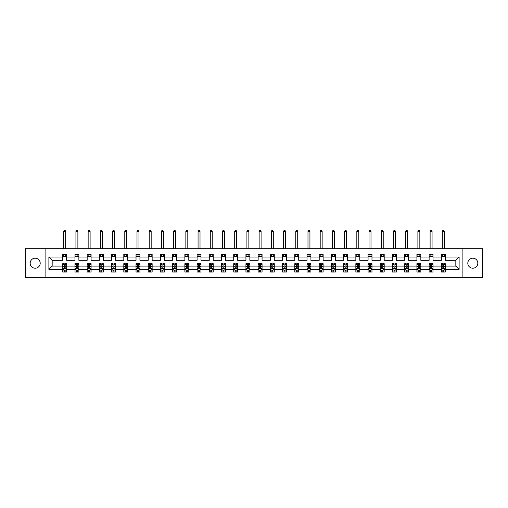 <?xml version="1.0" encoding="UTF-8"?>
<svg xmlns="http://www.w3.org/2000/svg" width="508" height="508" viewBox="0 0 508 508"><rect width="100%" height="100%" fill="white"/><g stroke="black" fill="none" stroke-linecap="round" stroke-linejoin="round"><path stroke-width="0.76" d="M472.815 258.191A5.01 5.01 0 0 0 467.805 263.201A5.01 5.01 0 0 0 472.815 268.211A5.01 5.01 0 0 0 477.825 263.201A5.01 5.01 0 0 0 472.815 258.191M35.185 258.191A5.01 5.01 0 0 0 30.175 263.201A5.01 5.01 0 0 0 35.185 268.211A5.01 5.01 0 0 0 40.195 263.201A5.01 5.01 0 0 0 35.185 258.191M462.128 248.717L25.4 248.717L25.4 277.679L482.6 277.679L482.6 248.717L462.128 248.717L462.128 277.679M445.256 269.386L445.256 266.097L455.828 266.097L459.111 269.386L445.256 269.386L445.256 272.009L443.77 272.009L443.77 270.008M45.872 277.679L45.872 248.717M441.344 269.386L433.045 269.386L433.045 266.097L441.344 266.097L441.344 272.009L445.256 272.009L445.256 269.913L444.519 269.913M433.045 269.386L433.045 272.009L431.559 272.009L431.559 270.008M429.127 269.386L420.834 269.386L420.834 266.097L429.127 266.097L429.127 272.009L433.045 272.009L433.045 269.913L432.308 269.913M420.834 269.386L420.834 272.009L419.341 272.009L419.341 270.008M416.916 269.386L408.616 269.386L408.616 266.097L416.916 266.097L416.916 272.009L420.834 272.009L420.834 269.913L420.097 269.913M408.616 269.386L408.616 272.009L407.13 272.009L407.13 270.008M404.705 269.386L396.405 269.386L396.405 266.097L404.705 266.097L404.705 272.009L408.616 272.009L408.616 269.913L407.88 269.913M396.405 269.386L396.405 272.009L394.919 272.009L394.919 270.008M392.494 269.386L384.194 269.386L384.194 266.097L392.494 266.097L392.494 272.009L396.405 272.009L396.405 269.913L395.668 269.913M384.194 269.386L384.194 272.009L382.702 272.009L382.702 270.008M380.276 269.386L371.977 269.386L371.977 266.097L380.276 266.097L380.276 272.009L384.194 272.009L384.194 269.913L383.457 269.913M371.977 269.386L371.977 272.009L370.491 272.009L370.491 270.008M368.065 269.386L359.766 269.386L359.766 266.097L368.065 266.097L368.065 272.009L371.977 272.009L371.977 269.913L371.246 269.913M359.766 269.386L359.766 272.009L358.28 272.009L358.28 270.008M355.854 269.386L347.555 269.386L347.555 266.097L355.854 266.097L355.854 272.009L359.766 272.009L359.766 269.913L359.029 269.913M347.555 269.386L347.555 272.009L346.069 272.009L346.069 270.008M343.637 269.386L335.344 269.386L335.344 266.097L343.637 266.097L343.637 272.009L347.555 272.009L347.555 269.913L346.818 269.913M335.344 269.386L335.344 272.009L333.851 272.009L333.851 270.008M331.426 269.386L323.126 269.386L323.126 266.097L331.426 266.097L331.426 272.009L335.344 272.009L335.344 269.913L334.607 269.913M323.126 269.386L323.126 272.009L321.64 272.009L321.64 270.008M319.214 269.386L310.915 269.386L310.915 266.097L319.214 266.097L319.214 272.009L323.126 272.009L323.126 269.913L322.389 269.913M310.915 269.386L310.915 272.009L309.429 272.009L309.429 270.008M307.003 269.386L298.704 269.386L298.704 266.097L307.003 266.097L307.003 272.009L310.915 272.009L310.915 269.913L310.178 269.913M298.704 269.386L298.704 272.009L297.212 272.009L297.212 270.008M294.786 269.386L286.487 269.386L286.487 266.097L294.786 266.097L294.786 272.009L298.704 272.009L298.704 269.913L297.967 269.913M286.487 269.386L286.487 272.009L285.001 272.009L285.001 270.008M282.575 269.386L274.276 269.386L274.276 266.097L282.575 266.097L282.575 272.009L286.487 272.009L286.487 269.913L285.756 269.913M274.276 269.386L274.276 272.009L272.79 272.009L272.79 270.008M270.364 269.386L262.065 269.386L262.065 266.097L270.364 266.097L270.364 272.009L274.276 272.009L274.276 269.913L273.539 269.913M262.065 269.386L262.065 272.009L260.579 272.009L260.579 270.008M258.147 269.386L249.853 269.386L249.853 266.097L258.147 266.097L258.147 272.009L262.065 272.009L262.065 269.913L261.328 269.913M249.853 269.386L249.853 272.009L248.361 272.009L248.361 270.008M245.936 269.386L237.636 269.386L237.636 266.097L245.936 266.097L245.936 272.009L249.853 272.009L249.853 269.913L249.117 269.913M237.636 269.386L237.636 272.009L236.15 272.009L236.15 270.008M233.724 269.386L225.425 269.386L225.425 266.097L233.724 266.097L233.724 272.009L237.636 272.009L237.636 269.913L236.899 269.913M225.425 269.386L225.425 272.009L223.939 272.009L223.939 270.008M221.513 269.386L213.214 269.386L213.214 266.097L221.513 266.097L221.513 272.009L225.425 272.009L225.425 269.913L224.688 269.913M213.214 269.386L213.214 272.009L211.722 272.009L211.722 270.008M209.296 269.386L200.997 269.386L200.997 266.097L209.296 266.097L209.296 272.009L213.214 272.009L213.214 269.913L212.477 269.913M200.997 269.386L200.997 272.009L199.511 272.009L199.511 270.008M197.085 269.386L188.786 269.386L188.786 266.097L197.085 266.097L197.085 272.009L200.997 272.009L200.997 269.913L200.266 269.913M188.786 269.386L188.786 272.009L187.3 272.009L187.3 270.008M184.874 269.386L176.574 269.386L176.574 266.097L184.874 266.097L184.874 272.009L188.786 272.009L188.786 269.913L188.049 269.913M176.574 269.386L176.574 272.009L175.089 272.009L175.089 270.008M172.656 269.386L164.363 269.386L164.363 266.097L172.656 266.097L172.656 272.009L176.574 272.009L176.574 269.913L175.838 269.913M164.363 269.386L164.363 272.009L162.871 272.009L162.871 270.008M160.445 269.386L152.146 269.386L152.146 266.097L160.445 266.097L160.445 272.009L164.363 272.009L164.363 269.913L163.627 269.913M152.146 269.386L152.146 272.009L150.66 272.009L150.66 270.008M148.234 269.386L139.935 269.386L139.935 266.097L148.234 266.097L148.234 272.009L152.146 272.009L152.146 269.913L151.409 269.913M139.935 269.386L139.935 272.009L138.449 272.009L138.449 270.008M136.023 269.386L127.724 269.386L127.724 266.097L136.023 266.097L136.023 272.009L139.935 272.009L139.935 269.913L139.198 269.913M127.724 269.386L127.724 272.009L126.232 272.009L126.232 270.008M123.806 269.386L115.507 269.386L115.507 266.097L123.806 266.097L123.806 272.009L127.724 272.009L127.724 269.913L126.987 269.913M115.507 269.386L115.507 272.009L114.021 272.009L114.021 270.008M111.595 269.386L103.295 269.386L103.295 266.097L111.595 266.097L111.595 272.009L115.507 272.009L115.507 269.913L114.776 269.913M103.295 269.386L103.295 272.009L101.81 272.009L101.81 270.008M99.384 269.386L91.084 269.386L91.084 266.097L99.384 266.097L99.384 272.009L103.295 272.009L103.295 269.913L102.559 269.913M91.084 269.386L91.084 272.009L89.599 272.009L89.599 270.008M87.166 269.386L78.873 269.386L78.873 266.097L87.166 266.097L87.166 272.009L91.084 272.009L91.084 269.913L90.348 269.913M78.873 269.386L78.873 272.009L77.381 272.009L77.381 270.008M74.955 269.386L66.656 269.386L66.656 266.097L74.955 266.097L74.955 272.009L78.873 272.009L78.873 269.913L78.137 269.913M66.656 269.386L66.656 272.009L65.17 272.009L65.17 270.008M62.744 269.386L48.889 269.386L48.889 257.016L62.744 257.016L62.744 260.299L52.172 260.299L52.172 266.097L62.744 266.097L62.744 272.009L66.656 272.009L66.656 269.913L65.919 269.913M66.656 257.016L74.955 257.016L74.955 260.299L66.656 260.299L66.656 254.394L62.744 254.394L62.744 257.016M78.873 257.016L87.166 257.016L87.166 260.299L78.873 260.299L78.873 254.394L74.955 254.394L74.955 257.016M91.084 257.016L99.384 257.016L99.384 260.299L91.084 260.299L91.084 254.394L87.166 254.394L87.166 257.016M103.295 257.016L111.595 257.016L111.595 260.299L103.295 260.299L103.295 254.394L99.384 254.394L99.384 257.016M115.507 257.016L123.806 257.016L123.806 260.299L115.507 260.299L115.507 254.394L111.595 254.394L111.595 257.016M127.724 257.016L136.023 257.016L136.023 260.299L127.724 260.299L127.724 254.394L123.806 254.394L123.806 257.016M139.935 257.016L148.234 257.016L148.234 260.299L139.935 260.299L139.935 254.394L136.023 254.394L136.023 257.016M152.146 257.016L160.445 257.016L160.445 260.299L152.146 260.299L152.146 254.394L148.234 254.394L148.234 257.016M164.363 257.016L172.656 257.016L172.656 260.299L164.363 260.299L164.363 254.394L160.445 254.394L160.445 257.016M176.574 257.016L184.874 257.016L184.874 260.299L176.574 260.299L176.574 254.394L172.656 254.394L172.656 257.016M188.786 257.016L197.085 257.016L197.085 260.299L188.786 260.299L188.786 254.394L184.874 254.394L184.874 257.016M200.997 257.016L209.296 257.016L209.296 260.299L200.997 260.299L200.997 254.394L197.085 254.394L197.085 257.016M213.214 257.016L221.513 257.016L221.513 260.299L213.214 260.299L213.214 254.394L209.296 254.394L209.296 257.016M225.425 257.016L233.724 257.016L233.724 260.299L225.425 260.299L225.425 254.394L221.513 254.394L221.513 257.016M237.636 257.016L245.936 257.016L245.936 260.299L237.636 260.299L237.636 254.394L233.724 254.394L233.724 257.016M249.853 257.016L258.147 257.016L258.147 260.299L249.853 260.299L249.853 254.394L245.936 254.394L245.936 257.016M262.065 257.016L270.364 257.016L270.364 260.299L262.065 260.299L262.065 254.394L258.147 254.394L258.147 257.016M274.276 257.016L282.575 257.016L282.575 260.299L274.276 260.299L274.276 254.394L270.364 254.394L270.364 257.016M286.487 257.016L294.786 257.016L294.786 260.299L286.487 260.299L286.487 254.394L282.575 254.394L282.575 257.016M298.704 257.016L307.003 257.016L307.003 260.299L298.704 260.299L298.704 254.394L294.786 254.394L294.786 257.016M310.915 257.016L319.214 257.016L319.214 260.299L310.915 260.299L310.915 254.394L307.003 254.394L307.003 257.016M323.126 257.016L331.426 257.016L331.426 260.299L323.126 260.299L323.126 254.394L319.214 254.394L319.214 257.016M335.344 257.016L343.637 257.016L343.637 260.299L335.344 260.299L335.344 254.394L331.426 254.394L331.426 257.016M347.555 257.016L355.854 257.016L355.854 260.299L347.555 260.299L347.555 254.394L343.637 254.394L343.637 257.016M359.766 257.016L368.065 257.016L368.065 260.299L359.766 260.299L359.766 254.394L355.854 254.394L355.854 257.016M371.977 257.016L380.276 257.016L380.276 260.299L371.977 260.299L371.977 254.394L368.065 254.394L368.065 257.016M384.194 257.016L392.494 257.016L392.494 260.299L384.194 260.299L384.194 254.394L380.276 254.394L380.276 257.016M396.405 257.016L404.705 257.016L404.705 260.299L396.405 260.299L396.405 254.394L392.494 254.394L392.494 257.016M408.616 257.016L416.916 257.016L416.916 260.299L408.616 260.299L408.616 254.394L404.705 254.394L404.705 257.016M420.834 257.016L429.127 257.016L429.127 260.299L420.834 260.299L420.834 254.394L416.916 254.394L416.916 257.016M433.045 257.016L441.344 257.016L441.344 260.299L433.045 260.299L433.045 254.394L429.127 254.394L429.127 257.016M455.828 266.097L455.828 260.299L445.256 260.299L445.256 254.394L441.344 254.394L441.344 257.016M445.256 257.016L459.111 257.016L459.111 269.386M48.889 257.016L52.172 260.299M441.344 256.349L445.256 256.349M429.127 256.349L433.045 256.349M416.916 256.349L420.834 256.349M404.705 256.349L408.616 256.349M392.494 256.349L396.405 256.349M380.276 256.349L384.194 256.349M368.065 256.349L371.977 256.349M355.854 256.349L359.766 256.349M343.637 256.349L347.555 256.349M331.426 256.349L335.344 256.349M319.214 256.349L323.126 256.349M307.003 256.349L310.915 256.349M294.786 256.349L298.704 256.349M282.575 256.349L286.487 256.349M270.364 256.349L274.276 256.349M258.147 256.349L262.065 256.349M245.936 256.349L249.853 256.349M233.724 256.349L237.636 256.349M221.513 256.349L225.425 256.349M209.296 256.349L213.214 256.349M197.085 256.349L200.997 256.349M184.874 256.349L188.786 256.349M172.656 256.349L176.574 256.349M160.445 256.349L164.363 256.349M148.234 256.349L152.146 256.349M136.023 256.349L139.935 256.349M123.806 256.349L127.724 256.349M111.595 256.349L115.507 256.349M99.384 256.349L103.295 256.349M87.166 256.349L91.084 256.349M74.955 256.349L78.873 256.349M62.744 256.349L66.656 256.349M64.23 270.046L65.17 270.046M76.441 270.046L77.381 270.046M88.659 270.046L89.599 270.046M100.87 270.046L101.81 270.046M113.081 270.046L114.021 270.046M125.298 270.046L126.232 270.046M137.509 270.046L138.449 270.046M149.72 270.046L150.66 270.046M161.931 270.046L162.871 270.046M174.149 270.046L175.089 270.046M186.36 270.046L187.3 270.046M198.571 270.046L199.511 270.046M210.788 270.046L211.722 270.046M222.999 270.046L223.939 270.046M235.21 270.046L236.15 270.046M247.421 270.046L248.361 270.046M259.639 270.046L260.579 270.046M271.85 270.046L272.79 270.046M284.061 270.046L285.001 270.046M296.278 270.046L297.212 270.046M308.489 270.046L309.429 270.046M320.7 270.046L321.64 270.046M332.911 270.046L333.851 270.046M345.129 270.046L346.069 270.046M357.34 270.046L358.28 270.046M369.551 270.046L370.491 270.046M381.768 270.046L382.702 270.046M393.979 270.046L394.919 270.046M406.19 270.046L407.13 270.046M418.401 270.046L419.341 270.046M430.619 270.046L431.559 270.046M442.83 270.046L443.77 270.046M52.172 266.097L48.889 269.386M459.111 257.016L455.828 260.299M64.23 270.986L65.17 270.986M66.656 264.649L66.656 263.671L65.17 263.671L65.17 264.649L66.656 264.649L66.656 266.097M62.744 266.097L62.744 263.671L64.23 263.671L64.23 267.856L65.17 267.856L65.17 264.649M63.481 269.913L62.744 269.913L62.744 272.009L64.23 272.009L64.23 270.008M62.744 268.446L63.525 270.008L65.875 270.008L66.656 268.446M65.678 256.349L65.678 254.394M65.678 248.717L65.678 231.337L63.722 231.337L63.722 248.717M63.722 256.349L63.722 254.394M63.722 231.337L64.306 230.321L65.094 230.321L65.678 231.337M76.441 270.986L77.381 270.986M78.873 264.649L78.873 263.671L77.381 263.671L77.381 264.649L78.873 264.649L78.873 266.097M74.955 266.097L74.955 263.671L76.441 263.671L76.441 267.856L77.381 267.856L77.381 264.649M75.692 269.913L74.955 269.913L74.955 272.009L76.441 272.009L76.441 270.008M74.955 268.446L75.736 270.008L78.086 270.008L78.873 268.446M77.889 256.349L77.889 254.394M77.889 248.717L77.889 231.337L75.933 231.337L75.933 248.717M75.933 256.349L75.933 254.394M75.933 231.337L76.524 230.321L77.305 230.321L77.889 231.337M88.659 270.986L89.599 270.986M91.084 264.649L91.084 263.671L89.599 263.671L89.599 264.649L91.084 264.649L91.084 266.097M87.166 266.097L87.166 263.671L88.659 263.671L88.659 267.856L89.599 267.856L89.599 264.649M87.903 269.913L87.166 269.913L87.166 272.009L88.659 272.009L88.659 270.008M87.166 268.446L87.954 270.008L90.303 270.008L91.084 268.446M90.107 256.349L90.107 254.394M90.107 248.717L90.107 231.337L88.151 231.337L88.151 248.717M88.151 256.349L88.151 254.394M88.151 231.337L88.735 230.321L89.516 230.321L90.107 231.337M100.87 270.986L101.81 270.986M103.295 264.649L103.295 263.671L101.81 263.671L101.81 264.649L103.295 264.649L103.295 266.097M99.384 266.097L99.384 263.671L100.87 263.671L100.87 267.856L101.81 267.856L101.81 264.649M100.12 269.913L99.384 269.913L99.384 272.009L100.87 272.009L100.87 270.008M99.384 268.446L100.165 270.008L102.514 270.008L103.295 268.446M102.318 256.349L102.318 254.394M102.318 248.717L102.318 231.337L100.362 231.337L100.362 248.717M100.362 256.349L100.362 254.394M100.362 231.337L100.946 230.321L101.733 230.321L102.318 231.337M113.081 270.986L114.021 270.986M115.507 264.649L115.507 263.671L114.021 263.671L114.021 264.649L115.507 264.649L115.507 266.097M111.595 266.097L111.595 263.671L113.081 263.671L113.081 267.856L114.021 267.856L114.021 264.649M112.332 269.913L111.595 269.913L111.595 272.009L113.081 272.009L113.081 270.008M111.595 268.446L112.376 270.008L114.725 270.008L115.507 268.446M114.529 256.349L114.529 254.394M114.529 248.717L114.529 231.337L112.573 231.337L112.573 248.717M112.573 256.349L112.573 254.394M112.573 231.337L113.163 230.321L113.944 230.321L114.529 231.337M125.298 270.986L126.232 270.986M127.724 264.649L127.724 263.671L126.232 263.671L126.232 264.649L127.724 264.649L127.724 266.097M123.806 266.097L123.806 263.671L125.298 263.671L125.298 267.856L126.232 267.856L126.232 264.649M124.543 269.913L123.806 269.913L123.806 272.009L125.298 272.009L125.298 270.008M123.806 268.446L124.593 270.008L126.937 270.008L127.724 268.446M126.746 256.349L126.746 254.394M126.746 248.717L126.746 231.337L124.784 231.337L124.784 248.717M124.784 256.349L124.784 254.394M124.784 231.337L125.374 230.321L126.155 230.321L126.746 231.337M137.509 270.986L138.449 270.986M139.935 264.649L139.935 263.671L138.449 263.671L138.449 264.649L139.935 264.649L139.935 266.097M136.023 266.097L136.023 263.671L137.509 263.671L137.509 267.856L138.449 267.856L138.449 264.649M136.754 269.913L136.023 269.913L136.023 272.009L137.509 272.009L137.509 270.008M136.023 268.446L136.804 270.008L139.154 270.008L139.935 268.446M138.957 256.349L138.957 254.394M138.957 248.717L138.957 231.337L137.001 231.337L137.001 248.717M137.001 256.349L137.001 254.394M137.001 231.337L137.585 230.321L138.367 230.321L138.957 231.337M149.72 270.986L150.66 270.986M152.146 264.649L152.146 263.671L150.66 263.671L150.66 264.649L152.146 264.649L152.146 266.097M148.234 266.097L148.234 263.671L149.72 263.671L149.72 267.856L150.66 267.856L150.66 264.649M148.971 269.913L148.234 269.913L148.234 272.009L149.72 272.009L149.72 270.008M148.234 268.446L149.015 270.008L151.365 270.008L152.146 268.446M151.168 256.349L151.168 254.394M151.168 248.717L151.168 231.337L149.212 231.337L149.212 248.717M149.212 256.349L149.212 254.394M149.212 231.337L149.797 230.321L150.584 230.321L151.168 231.337M161.931 270.986L162.871 270.986M164.363 264.649L164.363 263.671L162.871 263.671L162.871 264.649L164.363 264.649L164.363 266.097M160.445 266.097L160.445 263.671L161.931 263.671L161.931 267.856L162.871 267.856L162.871 264.649M161.182 269.913L160.445 269.913L160.445 272.009L161.931 272.009L161.931 270.008M160.445 268.446L161.227 270.008L163.576 270.008L164.363 268.446M163.379 256.349L163.379 254.394M163.379 248.717L163.379 231.337L161.423 231.337L161.423 248.717M161.423 256.349L161.423 254.394M161.423 231.337L162.014 230.321L162.795 230.321L163.379 231.337M174.149 270.986L175.089 270.986M176.574 264.649L176.574 263.671L175.089 263.671L175.089 264.649L176.574 264.649L176.574 266.097M172.656 266.097L172.656 263.671L174.149 263.671L174.149 267.856L175.089 267.856L175.089 264.649M173.393 269.913L172.656 269.913L172.656 272.009L174.149 272.009L174.149 270.008M172.656 268.446L173.444 270.008L175.793 270.008L176.574 268.446M175.597 256.349L175.597 254.394M175.597 248.717L175.597 231.337L173.641 231.337L173.641 248.717M173.641 256.349L173.641 254.394M173.641 231.337L174.225 230.321L175.006 230.321L175.597 231.337M186.36 270.986L187.3 270.986M188.786 264.649L188.786 263.671L187.3 263.671L187.3 264.649L188.786 264.649L188.786 266.097M184.874 266.097L184.874 263.671L186.36 263.671L186.36 267.856L187.3 267.856L187.3 264.649M185.611 269.913L184.874 269.913L184.874 272.009L186.36 272.009L186.36 270.008M184.874 268.446L185.655 270.008L188.004 270.008L188.786 268.446M187.808 256.349L187.808 254.394M187.808 248.717L187.808 231.337L185.852 231.337L185.852 248.717M185.852 256.349L185.852 254.394M185.852 231.337L186.436 230.321L187.223 230.321L187.808 231.337M198.571 270.986L199.511 270.986M200.997 264.649L200.997 263.671L199.511 263.671L199.511 264.649L200.997 264.649L200.997 266.097M197.085 266.097L197.085 263.671L198.571 263.671L198.571 267.856L199.511 267.856L199.511 264.649M197.822 269.913L197.085 269.913L197.085 272.009L198.571 272.009L198.571 270.008M197.085 268.446L197.866 270.008L200.216 270.008L200.997 268.446M200.019 256.349L200.019 254.394M200.019 248.717L200.019 231.337L198.063 231.337L198.063 248.717M198.063 256.349L198.063 254.394M198.063 231.337L198.653 230.321L199.434 230.321L200.019 231.337M210.788 270.986L211.722 270.986M213.214 264.649L213.214 263.671L211.722 263.671L211.722 264.649L213.214 264.649L213.214 266.097M209.296 266.097L209.296 263.671L210.788 263.671L210.788 267.856L211.722 267.856L211.722 264.649M210.033 269.913L209.296 269.913L209.296 272.009L210.788 272.009L210.788 270.008M209.296 268.446L210.083 270.008L212.427 270.008L213.214 268.446M212.236 256.349L212.236 254.394M212.236 248.717L212.236 231.337L210.274 231.337L210.274 248.717M210.274 256.349L210.274 254.394M210.274 231.337L210.864 230.321L211.645 230.321L212.236 231.337M222.999 270.986L223.939 270.986M225.425 264.649L225.425 263.671L223.939 263.671L223.939 264.649L225.425 264.649L225.425 266.097M221.513 266.097L221.513 263.671L222.999 263.671L222.999 267.856L223.939 267.856L223.939 264.649M222.244 269.913L221.513 269.913L221.513 272.009L222.999 272.009L222.999 270.008M221.513 268.446L222.294 270.008L224.644 270.008L225.425 268.446M224.447 256.349L224.447 254.394M224.447 248.717L224.447 231.337L222.491 231.337L222.491 248.717M222.491 256.349L222.491 254.394M222.491 231.337L223.076 230.321L223.857 230.321L224.447 231.337M235.21 270.986L236.15 270.986M237.636 264.649L237.636 263.671L236.15 263.671L236.15 264.649L237.636 264.649L237.636 266.097M233.724 266.097L233.724 263.671L235.21 263.671L235.21 267.856L236.15 267.856L236.15 264.649M234.461 269.913L233.724 269.913L233.724 272.009L235.21 272.009L235.21 270.008M233.724 268.446L234.506 270.008L236.855 270.008L237.636 268.446M236.658 256.349L236.658 254.394M236.658 248.717L236.658 231.337L234.702 231.337L234.702 248.717M234.702 256.349L234.702 254.394M234.702 231.337L235.287 230.321L236.074 230.321L236.658 231.337M247.421 270.986L248.361 270.986M249.853 264.649L249.853 263.671L248.361 263.671L248.361 264.649L249.853 264.649L249.853 266.097M245.936 266.097L245.936 263.671L247.421 263.671L247.421 267.856L248.361 267.856L248.361 264.649M246.672 269.913L245.936 269.913L245.936 272.009L247.421 272.009L247.421 270.008M245.936 268.446L246.717 270.008L249.066 270.008L249.853 268.446M248.869 256.349L248.869 254.394M248.869 248.717L248.869 231.337L246.913 231.337L246.913 248.717M246.913 256.349L246.913 254.394M246.913 231.337L247.504 230.321L248.285 230.321L248.869 231.337M259.639 270.986L260.579 270.986M262.065 264.649L262.065 263.671L260.579 263.671L260.579 264.649L262.065 264.649L262.065 266.097M258.147 266.097L258.147 263.671L259.639 263.671L259.639 267.856L260.579 267.856L260.579 264.649M258.883 269.913L258.147 269.913L258.147 272.009L259.639 272.009L259.639 270.008M258.147 268.446L258.934 270.008L261.283 270.008L262.065 268.446M261.087 256.349L261.087 254.394M261.087 248.717L261.087 231.337L259.131 231.337L259.131 248.717M259.131 256.349L259.131 254.394M259.131 231.337L259.715 230.321L260.496 230.321L261.087 231.337M271.85 270.986L272.79 270.986M274.276 264.649L274.276 263.671L272.79 263.671L272.79 264.649L274.276 264.649L274.276 266.097M270.364 266.097L270.364 263.671L271.85 263.671L271.85 267.856L272.79 267.856L272.79 264.649M271.101 269.913L270.364 269.913L270.364 272.009L271.85 272.009L271.85 270.008M270.364 268.446L271.145 270.008L273.495 270.008L274.276 268.446M273.298 256.349L273.298 254.394M273.298 248.717L273.298 231.337L271.342 231.337L271.342 248.717M271.342 256.349L271.342 254.394M271.342 231.337L271.926 230.321L272.713 230.321L273.298 231.337M284.061 270.986L285.001 270.986M286.487 264.649L286.487 263.671L285.001 263.671L285.001 264.649L286.487 264.649L286.487 266.097M282.575 266.097L282.575 263.671L284.061 263.671L284.061 267.856L285.001 267.856L285.001 264.649M283.312 269.913L282.575 269.913L282.575 272.009L284.061 272.009L284.061 270.008M282.575 268.446L283.356 270.008L285.706 270.008L286.487 268.446M285.509 256.349L285.509 254.394M285.509 248.717L285.509 231.337L283.553 231.337L283.553 248.717M283.553 256.349L283.553 254.394M283.553 231.337L284.143 230.321L284.925 230.321L285.509 231.337M296.278 270.986L297.212 270.986M298.704 264.649L298.704 263.671L297.212 263.671L297.212 264.649L298.704 264.649L298.704 266.097M294.786 266.097L294.786 263.671L296.278 263.671L296.278 267.856L297.212 267.856L297.212 264.649M295.523 269.913L294.786 269.913L294.786 272.009L296.278 272.009L296.278 270.008M294.786 268.446L295.573 270.008L297.917 270.008L298.704 268.446M297.726 256.349L297.726 254.394M297.726 248.717L297.726 231.337L295.764 231.337L295.764 248.717M295.764 256.349L295.764 254.394M295.764 231.337L296.354 230.321L297.136 230.321L297.726 231.337M308.489 270.986L309.429 270.986M310.915 264.649L310.915 263.671L309.429 263.671L309.429 264.649L310.915 264.649L310.915 266.097M307.003 266.097L307.003 263.671L308.489 263.671L308.489 267.856L309.429 267.856L309.429 264.649M307.734 269.913L307.003 269.913L307.003 272.009L308.489 272.009L308.489 270.008M307.003 268.446L307.784 270.008L310.134 270.008L310.915 268.446M309.937 256.349L309.937 254.394M309.937 248.717L309.937 231.337L307.981 231.337L307.981 248.717M307.981 256.349L307.981 254.394M307.981 231.337L308.566 230.321L309.347 230.321L309.937 231.337M320.7 270.986L321.64 270.986M323.126 264.649L323.126 263.671L321.64 263.671L321.64 264.649L323.126 264.649L323.126 266.097M319.214 266.097L319.214 263.671L320.7 263.671L320.7 267.856L321.64 267.856L321.64 264.649M319.951 269.913L319.214 269.913L319.214 272.009L320.7 272.009L320.7 270.008M319.214 268.446L319.996 270.008L322.345 270.008L323.126 268.446M322.148 256.349L322.148 254.394M322.148 248.717L322.148 231.337L320.192 231.337L320.192 248.717M320.192 256.349L320.192 254.394M320.192 231.337L320.777 230.321L321.564 230.321L322.148 231.337M332.911 270.986L333.851 270.986M335.344 264.649L335.344 263.671L333.851 263.671L333.851 264.649L335.344 264.649L335.344 266.097M331.426 266.097L331.426 263.671L332.911 263.671L332.911 267.856L333.851 267.856L333.851 264.649M332.162 269.913L331.426 269.913L331.426 272.009L332.911 272.009L332.911 270.008M331.426 268.446L332.207 270.008L334.556 270.008L335.344 268.446M334.359 256.349L334.359 254.394M334.359 248.717L334.359 231.337L332.403 231.337L332.403 248.717M332.403 256.349L332.403 254.394M332.403 231.337L332.994 230.321L333.775 230.321L334.359 231.337M345.129 270.986L346.069 270.986M347.555 264.649L347.555 263.671L346.069 263.671L346.069 264.649L347.555 264.649L347.555 266.097M343.637 266.097L343.637 263.671L345.129 263.671L345.129 267.856L346.069 267.856L346.069 264.649M344.373 269.913L343.637 269.913L343.637 272.009L345.129 272.009L345.129 270.008M343.637 268.446L344.424 270.008L346.774 270.008L347.555 268.446M346.577 256.349L346.577 254.394M346.577 248.717L346.577 231.337L344.621 231.337L344.621 248.717M344.621 256.349L344.621 254.394M344.621 231.337L345.205 230.321L345.986 230.321L346.577 231.337M357.34 270.986L358.28 270.986M359.766 264.649L359.766 263.671L358.28 263.671L358.28 264.649L359.766 264.649L359.766 266.097M355.854 266.097L355.854 263.671L357.34 263.671L357.34 267.856L358.28 267.856L358.28 264.649M356.591 269.913L355.854 269.913L355.854 272.009L357.34 272.009L357.34 270.008M355.854 268.446L356.635 270.008L358.985 270.008L359.766 268.446M358.788 256.349L358.788 254.394M358.788 248.717L358.788 231.337L356.832 231.337L356.832 248.717M356.832 256.349L356.832 254.394M356.832 231.337L357.416 230.321L358.204 230.321L358.788 231.337M369.551 270.986L370.491 270.986M371.977 264.649L371.977 263.671L370.491 263.671L370.491 264.649L371.977 264.649L371.977 266.097M368.065 266.097L368.065 263.671L369.551 263.671L369.551 267.856L370.491 267.856L370.491 264.649M368.802 269.913L368.065 269.913L368.065 272.009L369.551 272.009L369.551 270.008M368.065 268.446L368.846 270.008L371.196 270.008L371.977 268.446M370.999 256.349L370.999 254.394M370.999 248.717L370.999 231.337L369.043 231.337L369.043 248.717M369.043 256.349L369.043 254.394M369.043 231.337L369.634 230.321L370.415 230.321L370.999 231.337M381.768 270.986L382.702 270.986M384.194 264.649L384.194 263.671L382.702 263.671L382.702 264.649L384.194 264.649L384.194 266.097M380.276 266.097L380.276 263.671L381.768 263.671L381.768 267.856L382.702 267.856L382.702 264.649M381.013 269.913L380.276 269.913L380.276 272.009L381.768 272.009L381.768 270.008M380.276 268.446L381.064 270.008L383.407 270.008L384.194 268.446M383.216 256.349L383.216 254.394M383.216 248.717L383.216 231.337L381.254 231.337L381.254 248.717M381.254 256.349L381.254 254.394M381.254 231.337L381.845 230.321L382.626 230.321L383.216 231.337M393.979 270.986L394.919 270.986M396.405 264.649L396.405 263.671L394.919 263.671L394.919 264.649L396.405 264.649L396.405 266.097M392.494 266.097L392.494 263.671L393.979 263.671L393.979 267.856L394.919 267.856L394.919 264.649M393.224 269.913L392.494 269.913L392.494 272.009L393.979 272.009L393.979 270.008M392.494 268.446L393.275 270.008L395.624 270.008L396.405 268.446M395.427 256.349L395.427 254.394M395.427 248.717L395.427 231.337L393.471 231.337L393.471 248.717M393.471 256.349L393.471 254.394M393.471 231.337L394.056 230.321L394.837 230.321L395.427 231.337M406.19 270.986L407.13 270.986M408.616 264.649L408.616 263.671L407.13 263.671L407.13 264.649L408.616 264.649L408.616 266.097M404.705 266.097L404.705 263.671L406.19 263.671L406.19 267.856L407.13 267.856L407.13 264.649M405.441 269.913L404.705 269.913L404.705 272.009L406.19 272.009L406.19 270.008M404.705 268.446L405.486 270.008L407.835 270.008L408.616 268.446M407.638 256.349L407.638 254.394M407.638 248.717L407.638 231.337L405.682 231.337L405.682 248.717M405.682 256.349L405.682 254.394M405.682 231.337L406.267 230.321L407.054 230.321L407.638 231.337M418.401 270.986L419.341 270.986M420.834 264.649L420.834 263.671L419.341 263.671L419.341 264.649L420.834 264.649L420.834 266.097M416.916 266.097L416.916 263.671L418.401 263.671L418.401 267.856L419.341 267.856L419.341 264.649M417.652 269.913L416.916 269.913L416.916 272.009L418.401 272.009L418.401 270.008M416.916 268.446L417.697 270.008L420.046 270.008L420.834 268.446M419.849 256.349L419.849 254.394M419.849 248.717L419.849 231.337L417.894 231.337L417.894 248.717M417.894 256.349L417.894 254.394M417.894 231.337L418.484 230.321L419.265 230.321L419.849 231.337M430.619 270.986L431.559 270.986M433.045 264.649L433.045 263.671L431.559 263.671L431.559 264.649L433.045 264.649L433.045 266.097M429.127 266.097L429.127 263.671L430.619 263.671L430.619 267.856L431.559 267.856L431.559 264.649M429.863 269.913L429.127 269.913L429.127 272.009L430.619 272.009L430.619 270.008M429.127 268.446L429.914 270.008L432.264 270.008L433.045 268.446M432.067 256.349L432.067 254.394M432.067 248.717L432.067 231.337L430.111 231.337L430.111 248.717M430.111 256.349L430.111 254.394M430.111 231.337L430.695 230.321L431.476 230.321L432.067 231.337M442.83 270.986L443.77 270.986M445.256 264.649L445.256 263.671L443.77 263.671L443.77 264.649L445.256 264.649L445.256 266.097M441.344 266.097L441.344 263.671L442.83 263.671L442.83 267.856L443.77 267.856L443.77 264.649M442.081 269.913L441.344 269.913L441.344 272.009L442.83 272.009L442.83 270.008M441.344 268.446L442.125 270.008L444.475 270.008L445.256 268.446M444.278 256.349L444.278 254.394M444.278 248.717L444.278 231.337L442.322 231.337L442.322 248.717M442.322 256.349L442.322 254.394M442.322 231.337L442.906 230.321L443.694 230.321L444.278 231.337M62.763 268.484L66.637 268.484M62.744 264.649L64.23 264.649M65.17 266.751L66.656 266.751M62.744 266.751L64.23 266.751M64.23 270.491L65.17 270.491M74.974 268.484L78.848 268.484M74.955 264.649L76.441 264.649M77.381 266.751L78.873 266.751M74.955 266.751L76.441 266.751M76.441 270.491L77.381 270.491M87.186 268.484L91.065 268.484M87.166 264.649L88.659 264.649M89.599 266.751L91.084 266.751M87.166 266.751L88.659 266.751M88.659 270.491L89.599 270.491M99.403 268.484L103.276 268.484M99.384 264.649L100.87 264.649M101.81 266.751L103.295 266.751M99.384 266.751L100.87 266.751M100.87 270.491L101.81 270.491M111.614 268.484L115.487 268.484M111.595 264.649L113.081 264.649M114.021 266.751L115.507 266.751M111.595 266.751L113.081 266.751M113.081 270.491L114.021 270.491M123.825 268.484L127.705 268.484M123.806 264.649L125.298 264.649M126.232 266.751L127.724 266.751M123.806 266.751L125.298 266.751M125.298 270.491L126.232 270.491M136.042 268.484L139.916 268.484M136.023 264.649L137.509 264.649M138.449 266.751L139.935 266.751M136.023 266.751L137.509 266.751M137.509 270.491L138.449 270.491M148.253 268.484L152.127 268.484M148.234 264.649L149.72 264.649M150.66 266.751L152.146 266.751M148.234 266.751L149.72 266.751M149.72 270.491L150.66 270.491M160.464 268.484L164.338 268.484M160.445 264.649L161.931 264.649M162.871 266.751L164.363 266.751M160.445 266.751L161.931 266.751M161.931 270.491L162.871 270.491M172.676 268.484L176.555 268.484M172.656 264.649L174.149 264.649M175.089 266.751L176.574 266.751M172.656 266.751L174.149 266.751M174.149 270.491L175.089 270.491M184.893 268.484L188.766 268.484M184.874 264.649L186.36 264.649M187.3 266.751L188.786 266.751M184.874 266.751L186.36 266.751M186.36 270.491L187.3 270.491M197.104 268.484L200.977 268.484M197.085 264.649L198.571 264.649M199.511 266.751L200.997 266.751M197.085 266.751L198.571 266.751M198.571 270.491L199.511 270.491M209.315 268.484L213.195 268.484M209.296 264.649L210.788 264.649M211.722 266.751L213.214 266.751M209.296 266.751L210.788 266.751M210.788 270.491L211.722 270.491M221.532 268.484L225.406 268.484M221.513 264.649L222.999 264.649M223.939 266.751L225.425 266.751M221.513 266.751L222.999 266.751M222.999 270.491L223.939 270.491M233.744 268.484L237.617 268.484M233.724 264.649L235.21 264.649M236.15 266.751L237.636 266.751M233.724 266.751L235.21 266.751M235.21 270.491L236.15 270.491M245.955 268.484L249.828 268.484M245.936 264.649L247.421 264.649M248.361 266.751L249.853 266.751M245.936 266.751L247.421 266.751M247.421 270.491L248.361 270.491M258.172 268.484L262.045 268.484M258.147 264.649L259.639 264.649M260.579 266.751L262.065 266.751M258.147 266.751L259.639 266.751M259.639 270.491L260.579 270.491M270.383 268.484L274.257 268.484M270.364 264.649L271.85 264.649M272.79 266.751L274.276 266.751M270.364 266.751L271.85 266.751M271.85 270.491L272.79 270.491M282.594 268.484L286.468 268.484M282.575 264.649L284.061 264.649M285.001 266.751L286.487 266.751M282.575 266.751L284.061 266.751M284.061 270.491L285.001 270.491M294.805 268.484L298.685 268.484M294.786 264.649L296.278 264.649M297.212 266.751L298.704 266.751M294.786 266.751L296.278 266.751M296.278 270.491L297.212 270.491M307.022 268.484L310.896 268.484M307.003 264.649L308.489 264.649M309.429 266.751L310.915 266.751M307.003 266.751L308.489 266.751M308.489 270.491L309.429 270.491M319.234 268.484L323.107 268.484M319.214 264.649L320.7 264.649M321.64 266.751L323.126 266.751M319.214 266.751L320.7 266.751M320.7 270.491L321.64 270.491M331.445 268.484L335.324 268.484M331.426 264.649L332.911 264.649M333.851 266.751L335.344 266.751M331.426 266.751L332.911 266.751M332.911 270.491L333.851 270.491M343.662 268.484L347.535 268.484M343.637 264.649L345.129 264.649M346.069 266.751L347.555 266.751M343.637 266.751L345.129 266.751M345.129 270.491L346.069 270.491M355.873 268.484L359.747 268.484M355.854 264.649L357.34 264.649M358.28 266.751L359.766 266.751M355.854 266.751L357.34 266.751M357.34 270.491L358.28 270.491M368.084 268.484L371.958 268.484M368.065 264.649L369.551 264.649M370.491 266.751L371.977 266.751M368.065 266.751L369.551 266.751M369.551 270.491L370.491 270.491M380.295 268.484L384.175 268.484M380.276 264.649L381.768 264.649M382.702 266.751L384.194 266.751M380.276 266.751L381.768 266.751M381.768 270.491L382.702 270.491M392.513 268.484L396.386 268.484M392.494 264.649L393.979 264.649M394.919 266.751L396.405 266.751M392.494 266.751L393.979 266.751M393.979 270.491L394.919 270.491M404.724 268.484L408.597 268.484M404.705 264.649L406.19 264.649M407.13 266.751L408.616 266.751M404.705 266.751L406.19 266.751M406.19 270.491L407.13 270.491M416.935 268.484L420.815 268.484M416.916 264.649L418.401 264.649M419.341 266.751L420.834 266.751M416.916 266.751L418.401 266.751M418.401 270.491L419.341 270.491M429.152 268.484L433.026 268.484M429.127 264.649L430.619 264.649M431.559 266.751L433.045 266.751M429.127 266.751L430.619 266.751M430.619 270.491L431.559 270.491M441.363 268.484L445.237 268.484M441.344 264.649L442.83 264.649M443.77 266.751L445.256 266.751M441.344 266.751L442.83 266.751M442.83 270.491L443.77 270.491"/></g></svg>
